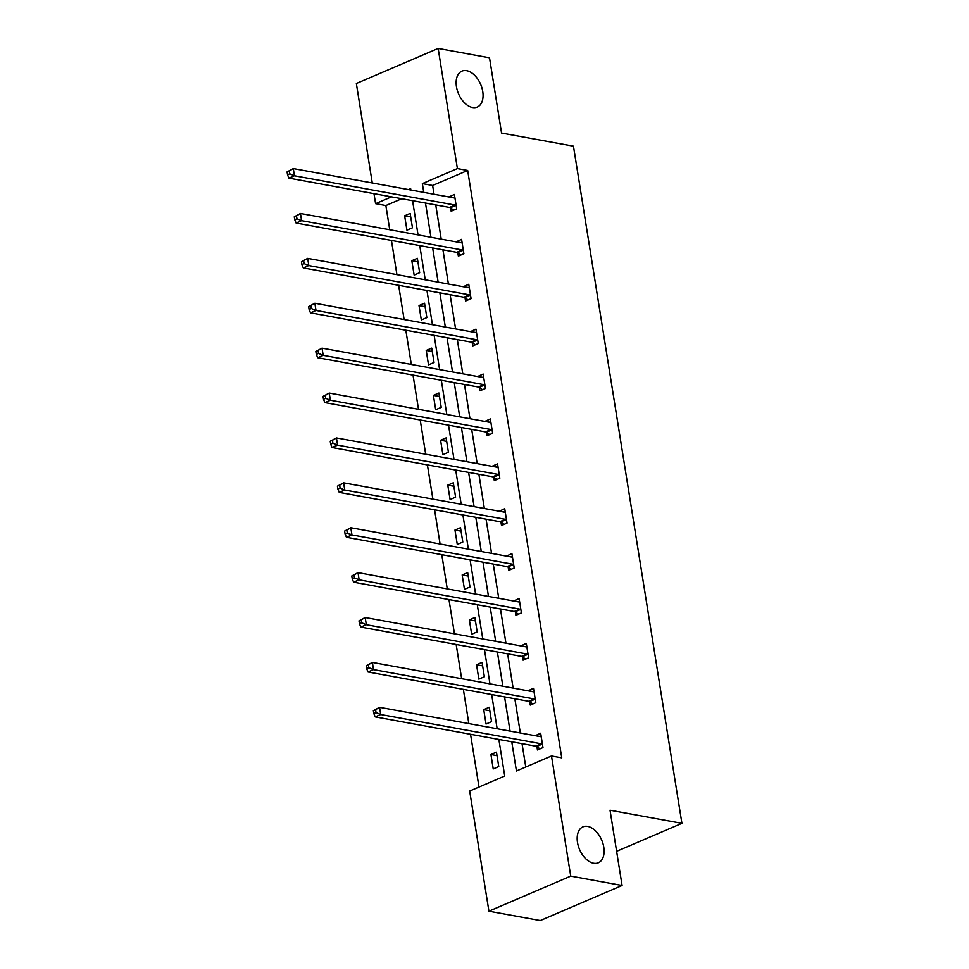 <?xml version="1.0" encoding="UTF-8"?>
<svg xmlns="http://www.w3.org/2000/svg" width="969" height="969" viewBox="0 0 969 969"><rect width="100%" height="100%" fill="white"/><g stroke="black" fill="none" stroke-linecap="round" stroke-linejoin="round"><path stroke-width="1.45" d="M472.545 107.523A19.537 12.028 -113.2 0 1 457.271 90.299A19.537 12.028 -113.2 0 1 461.898 71.149A19.537 12.028 -113.2 0 1 466.646 70.689A19.537 12.028 -113.2 0 1 481.932 87.913A19.537 12.028 -113.2 0 1 477.293 107.062A19.537 12.028 -113.2 0 1 472.545 107.523M593.597 863.246A19.537 12.028 -113.2 0 1 578.311 846.022A19.537 12.028 -113.2 0 1 582.95 826.86A19.537 12.028 -113.2 0 1 587.698 826.412A19.537 12.028 -113.2 0 1 602.972 843.636A19.537 12.028 -113.2 0 1 598.345 862.785A19.537 12.028 -113.2 0 1 593.597 863.246M372.278 182.984L356.35 83.516L438.158 48.45L489.515 57.813L501.567 133.068L573.454 146.174L681.922 823.335L610.034 810.229L622.086 885.484L540.266 920.55L488.921 911.187L469.674 791.031L504.728 776.012L498.865 739.432M401.772 198.73L385.868 205.549L389.744 229.75M391.452 240.433L396.927 274.651M398.647 285.322L404.121 319.54M405.829 330.211L411.316 364.441M413.024 375.112L418.511 409.33M420.219 420.001L425.694 454.219M427.402 464.902L432.889 499.12M434.596 509.791L440.083 544.009M441.791 554.692L447.266 588.91M448.974 599.581L454.461 633.799M456.169 644.47L461.656 678.7M463.364 689.371L468.839 723.589M470.546 734.26L479.001 787.034M385.868 205.549L375.597 203.672L373.986 193.655M622.086 885.484L570.729 876.109L488.921 911.187M616.611 851.327L681.922 823.335M457.84 252.897L458.361 256.119L463.885 253.757L461.583 239.367L456.072 241.85M472.218 342.687L472.739 345.909L478.262 343.535L475.961 329.145L470.449 331.64M486.608 432.477L487.116 435.699L492.652 433.325L490.338 418.935L484.839 421.43M500.985 522.267L501.506 525.489L507.029 523.115L504.728 508.725L499.217 511.22M515.363 612.057L515.883 615.279L521.407 612.905L519.105 598.515L513.594 600.998M529.752 701.847L530.261 705.057L535.796 702.695L533.483 688.305L527.984 690.788M511.765 741.782L516.441 770.985L551.494 755.965L561.754 757.843L467.676 170.471L432.634 185.491L434.027 194.248M435.747 204.919L441.222 239.137M442.93 249.82L448.417 284.038M450.125 294.709L455.6 328.927M457.32 339.598L462.794 373.828M464.502 384.499L469.989 418.717M471.697 429.388L477.172 463.618M478.892 474.289L484.367 508.507M486.075 519.178L491.562 553.396M493.269 564.079L498.744 598.297M500.464 608.968L505.939 643.186M507.647 653.869L513.134 688.087M514.842 698.758L520.329 732.976M522.037 743.647L525.767 766.988M536.935 746.736L537.456 749.958L542.979 747.584L540.678 733.194L535.167 735.689M522.557 656.946L523.078 660.168L528.602 657.794L526.3 643.404L520.789 645.899M508.18 567.156L508.689 570.378L514.224 568.016L511.911 553.626L506.412 556.109M493.79 477.378L494.311 480.588L499.834 478.226L497.533 463.836L492.022 466.319M479.413 387.588L479.934 390.798L485.457 388.436L483.156 374.046L477.644 376.529M465.035 297.798L465.544 301.02L471.079 298.646L468.766 284.256L463.267 286.739M450.646 208.008L451.166 211.23L456.69 208.856L454.388 194.466L448.877 196.949M438.158 48.45L457.404 168.594L422.363 183.625L423.768 192.371M467.676 170.471L457.404 168.594M551.494 755.965L570.729 876.109M410.856 190.021L410.638 188.652L408.458 189.585M391.5 196.852L375.597 203.672M497.158 728.749L491.671 694.531M489.963 683.86L484.476 649.642M482.768 638.959L477.293 604.741M475.585 594.07L470.098 559.852M468.39 549.181L462.903 514.951M461.196 504.28L455.721 470.062M454.001 459.391L448.526 425.161M446.818 414.49L441.331 380.272M439.623 369.601L434.148 335.383M432.428 324.7L426.954 290.482M425.246 279.811L419.759 245.593M418.051 234.922L412.576 200.692M425.476 203.054L430.951 237.272M432.658 247.943L438.145 282.161M439.853 292.832L445.34 327.062M447.048 337.733L452.523 371.951M454.231 382.622L459.718 416.84M461.426 427.523L466.913 461.741M468.621 472.412L474.095 506.63M475.803 517.313L481.29 551.531M482.998 562.202L488.485 596.419M490.193 607.091L495.668 641.321M497.376 651.992L502.863 686.209M504.57 696.881L510.057 731.111M410.166 213.422L412.467 227.812L406.944 230.186L404.642 215.796L410.166 213.422M417.36 258.323L419.662 272.713L414.138 275.075L411.825 260.685L417.36 258.323M424.543 303.212L426.857 317.602L421.321 319.976L419.02 305.586L424.543 303.212M431.738 348.113L434.039 362.491L428.516 364.865L426.215 350.475L431.738 348.113M438.933 393.002L441.234 407.392L435.711 409.766L433.397 395.376L438.933 393.002M446.115 437.891L448.429 452.281L442.894 454.655L440.592 440.265L446.115 437.891M453.31 482.792L455.612 497.182L450.088 499.544L447.787 485.154L453.31 482.792M460.505 527.681L462.807 542.071L457.283 544.445L454.97 530.055L460.505 527.681M467.688 572.582L470.001 586.972L464.466 589.334L462.165 574.944L467.688 572.582M474.883 617.471L477.184 631.861L471.661 634.235L469.359 619.845L474.883 617.471M482.077 662.372L484.379 676.762L478.856 679.124L476.542 664.734L482.077 662.372M489.26 707.261L491.574 721.651L486.038 724.025L483.737 709.635L489.26 707.261M496.455 752.15L498.756 766.54L493.233 768.914L490.932 754.524L496.455 752.15M432.634 185.491L422.363 183.625M540.75 736.585L535.154 735.568M497.012 755.638L490.932 754.524M533.556 691.696L527.96 690.679M489.817 710.737L483.737 709.635M526.373 646.795L520.765 645.778M482.635 665.848L476.542 664.734M519.178 601.906L513.582 600.889M475.44 620.947L469.359 619.845M511.983 557.018L506.387 555.988M468.245 576.058L462.165 574.944M504.801 512.116L499.192 511.099M461.062 531.169L454.97 530.055M497.606 467.228L492.01 466.198M453.867 486.268L447.787 485.154M490.411 422.327L484.815 421.309M446.673 441.379L440.592 440.265M483.228 377.438L477.62 376.408M439.49 396.478L433.397 395.376M476.033 332.537L470.437 331.519M432.295 351.59L426.215 350.475M468.839 287.648L463.243 286.63M425.1 306.688L419.02 305.586M461.656 242.747L456.048 241.729M417.918 261.8L411.825 260.685M454.461 197.858L448.865 196.84M410.723 216.899L404.642 215.796M373.368 710.64L373.828 713.511L376.045 712.566L375.584 709.696L373.368 710.64L379.569 707.309L540.193 736.597A3.052 1.877 66.8 0 0 540.92 736.537L541.199 736.416M375.584 709.696L379.569 707.309L380.72 714.504L375.185 716.878L535.809 746.166A3.052 1.877 66.8 0 1 536.608 746.518L540.036 748.855M542.47 744.362L542.143 744.144A3.052 1.877 66.8 0 0 541.344 743.792L380.72 714.504L376.045 712.566M373.828 713.511L375.185 716.878M366.185 665.739L366.645 668.622L368.85 667.677L368.39 664.795L366.185 665.739L372.375 662.421L532.998 691.709A3.052 1.877 66.8 0 0 533.725 691.636L534.004 691.527M368.39 664.795L372.375 662.421L373.525 669.603L368.002 671.977L528.626 701.265A3.052 1.877 66.8 0 1 529.425 701.617L532.841 703.954M535.276 699.473L534.949 699.243A3.052 1.877 66.8 0 0 534.149 698.903L373.525 669.603L368.85 667.677M366.645 668.622L368.002 671.977M358.99 620.85L359.451 623.733L361.667 622.776L361.207 619.906L358.99 620.85L365.18 617.519L525.804 646.808A3.052 1.877 66.8 0 0 526.542 646.747L526.809 646.626M361.207 619.906L365.18 617.519L366.33 624.714L360.807 627.088L521.431 656.376A3.052 1.877 66.8 0 1 522.23 656.728L525.646 659.065M528.093 654.584L527.754 654.354A3.052 1.877 66.8 0 0 526.954 654.002L366.33 624.714L361.667 622.776M359.451 623.733L360.807 627.088M351.795 575.961L352.256 578.832L354.472 577.887L354.012 575.005L351.795 575.961L357.997 572.631L518.621 601.919A3.052 1.877 66.8 0 0 519.348 601.846L519.626 601.737M354.012 575.005L357.997 572.631L359.148 579.825L353.612 582.187L514.236 611.487A3.052 1.877 66.8 0 1 515.036 611.827L518.463 614.164M520.898 609.683L520.571 609.465A3.052 1.877 66.8 0 0 519.772 609.113L359.148 579.825L354.472 577.887M352.256 578.832L353.612 582.187M344.613 531.06L345.073 533.943L347.277 532.986L346.817 530.116L344.613 531.06L350.802 527.73L511.426 557.018A3.052 1.877 66.8 0 0 512.153 556.957L512.431 556.836M346.817 530.116L350.802 527.73L351.953 534.924L346.43 537.298L507.053 566.586A3.052 1.877 66.8 0 1 507.853 566.938L511.269 569.275M513.703 564.794L513.376 564.564A3.052 1.877 66.8 0 0 512.577 564.212L351.953 534.924L347.277 532.986M345.073 533.943L346.43 537.298M337.418 486.172L337.878 489.042L340.095 488.097L339.634 485.215L337.418 486.172L343.607 482.841L504.231 512.129A3.052 1.877 66.8 0 0 504.97 512.056L505.237 511.947M339.634 485.215L343.607 482.841L344.758 490.035L339.235 492.397L499.859 521.697A3.052 1.877 66.8 0 1 500.658 522.037L504.074 524.386M506.521 519.893L506.181 519.675A3.052 1.877 66.8 0 0 505.382 519.323L344.758 490.035L340.095 488.097M337.878 489.042L339.235 492.397M330.223 441.27L330.683 444.153L332.9 443.208L332.44 440.326L330.223 441.27L336.425 437.94L497.049 467.24A3.052 1.877 66.8 0 0 497.775 467.167L498.054 467.058M332.44 440.326L336.425 437.94L337.575 445.134L332.04 447.508L492.664 476.796A3.052 1.877 66.8 0 1 493.463 477.148L496.891 479.485M499.326 475.004L498.999 474.774A3.052 1.877 66.8 0 0 498.199 474.435L337.575 445.134L332.9 443.208M330.683 444.153L332.04 447.508M323.04 396.382L323.501 399.252L325.705 398.307L325.245 395.437L323.04 396.382L329.23 393.051L489.854 422.339A3.052 1.877 66.8 0 0 490.58 422.278L490.859 422.157M325.245 395.437L329.23 393.051L330.381 400.245L324.857 402.619L485.481 431.908A3.052 1.877 66.8 0 1 486.281 432.259L489.696 434.596M492.131 430.103L491.804 429.885A3.052 1.877 66.8 0 0 491.004 429.533L330.381 400.245L325.705 398.307M323.501 399.252L324.857 402.619M315.846 351.481L316.306 354.363L318.522 353.419L318.05 350.536L315.846 351.481L322.035 348.15L482.659 377.45A3.052 1.877 66.8 0 0 483.398 377.377L483.664 377.268M318.05 350.536L322.035 348.15L323.186 355.344L317.662 357.718L478.286 387.006A3.052 1.877 66.8 0 1 479.086 387.358L482.501 389.695M484.936 385.214L484.609 384.984A3.052 1.877 66.8 0 0 483.81 384.645L323.186 355.344L318.522 353.419M316.306 354.363L317.662 357.718M308.651 306.592L309.111 309.474L311.328 308.517L310.867 305.647L308.651 306.592L314.852 303.261L475.464 332.549A3.052 1.877 66.8 0 0 476.203 332.488L476.482 332.367M310.867 305.647L314.852 303.261L316.003 310.455L310.468 312.83L471.091 342.118A3.052 1.877 66.8 0 1 471.891 342.469L475.319 344.807M477.753 340.325L477.426 340.095A3.052 1.877 66.8 0 0 476.627 339.744L316.003 310.455L311.328 308.517M309.111 309.474L310.468 312.83M301.468 261.703L301.928 264.573L304.133 263.629L303.672 260.746L301.468 261.703L307.657 258.372L468.281 287.66A3.052 1.877 66.8 0 0 469.008 287.587L469.287 287.478M303.672 260.746L307.657 258.372L308.808 265.567L303.285 267.928L463.909 297.229A3.052 1.877 66.8 0 1 464.708 297.568L468.124 299.905M470.559 295.424L470.231 295.206A3.052 1.877 66.8 0 0 469.432 294.855L308.808 265.567L304.133 263.629M301.928 264.573L303.285 267.928M294.273 216.802L294.733 219.684L296.95 218.728L296.478 215.857L294.273 216.802L300.463 213.471L461.087 242.759A3.052 1.877 66.8 0 0 461.825 242.698L462.092 242.577M296.478 215.857L300.463 213.471L301.613 220.666L296.09 223.04L456.714 252.328A3.052 1.877 66.8 0 1 457.513 252.679L460.929 255.017M463.364 250.535L463.037 250.305A3.052 1.877 66.8 0 0 462.237 249.954L301.613 220.666L296.95 218.728M294.733 219.684L296.09 223.04M287.078 171.913L287.539 174.783L289.755 173.839L289.295 170.956L287.078 171.913L293.28 168.582L453.892 197.87A3.052 1.877 66.8 0 0 454.631 197.797L454.909 197.688M289.295 170.956L293.28 168.582L294.431 175.777L288.895 178.139L449.519 207.439A3.052 1.877 66.8 0 1 450.319 207.778L453.746 210.128M456.181 205.634L455.854 205.416A3.052 1.877 66.8 0 0 455.055 205.065L294.431 175.777L289.755 173.839M287.539 174.783L288.895 178.139M542.143 744.144L536.608 746.518M541.344 743.792L535.809 746.166M534.949 699.243L529.425 701.617M534.149 698.903L528.626 701.265M527.754 654.354L522.23 656.728M526.954 654.002L521.431 656.376M520.571 609.465L515.036 611.827M519.772 609.113L514.236 611.487M513.376 564.564L507.853 566.938M512.577 564.212L507.053 566.586M506.181 519.675L500.658 522.037M505.382 519.323L499.859 521.697M498.999 474.774L493.463 477.148M498.199 474.435L492.664 476.796M491.804 429.885L486.281 432.259M491.004 429.533L485.481 431.908M484.609 384.984L479.086 387.358M483.81 384.645L478.286 387.006M477.426 340.095L471.891 342.469M476.627 339.744L471.091 342.118M470.231 295.206L464.708 297.568M469.432 294.855L463.909 297.229M463.037 250.305L457.513 252.679M462.237 249.954L456.714 252.328M455.854 205.416L450.319 207.778M455.055 205.065L449.519 207.439"/></g></svg>
